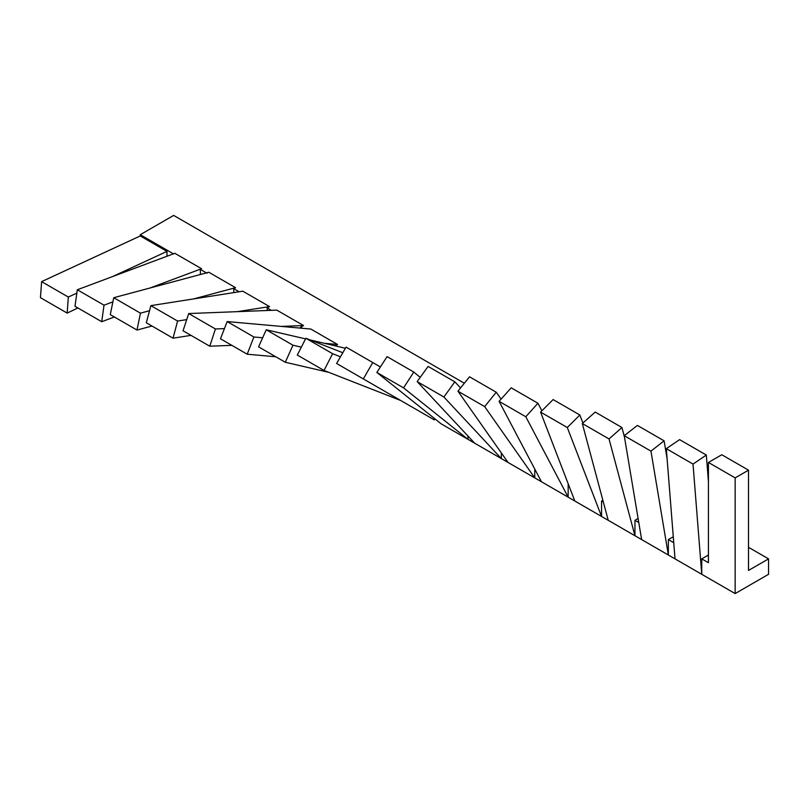 <?xml version="1.0" encoding="UTF-8"?>
<svg xmlns="http://www.w3.org/2000/svg" width="809" height="809" viewBox="0 0 809 809"><rect width="100%" height="100%" fill="white"/><g stroke="black" fill="none" stroke-linecap="round" stroke-linejoin="round"><path stroke-width="1.21" d="M638.099 518.488L634.954 520.308L634.954 535.73L641.638 539.593L624.235 435.697L650.952 451.119L668.355 555.014L675.03 558.877L666.303 448.661L693.02 464.083L701.757 574.299L735.148 593.584L768.55 574.299L768.55 558.877L748.507 570.446L748.507 470.171L735.148 477.886L735.148 593.584M624.427 436.85L621.929 427.506L609.025 438.953L634.954 535.73L608.237 520.308L582.308 423.522L609.025 438.953M582.308 423.522L595.212 412.084L621.929 427.506M602.867 500.265L601.562 501.024L603.352 502.055M601.562 501.024L601.562 516.455L608.237 520.308M582.915 422.986L579.841 414.997L567.291 427.516L601.562 516.455L574.835 501.024L540.574 412.094L567.291 427.516M540.574 412.094L553.123 399.565L579.841 414.997M568.161 483.691L568.161 497.171L574.835 501.024M534.759 469.058L534.759 477.886L541.443 481.739L499.092 401.335L525.81 416.756L568.161 497.171L541.443 481.739M501.084 399.12L496.23 392.223L484.662 406.614L534.759 477.886L508.042 462.465L457.945 391.192L484.662 406.614M457.945 391.192L469.513 376.792L496.23 392.223M501.358 452.959L501.358 458.602L508.042 462.465M673.28 536.751L668.355 539.593L668.355 555.014L641.638 539.593M667.091 458.652L664.108 440.844L650.952 451.119M624.235 435.697L637.391 425.423L664.108 440.844M634.954 520.308L638.776 522.513M708.431 555.014L701.757 558.877L701.757 574.299L675.03 558.877M708.431 481.608L706.328 455.052L693.02 464.083M666.303 448.661L679.611 439.631L706.328 455.052M668.355 539.593L673.755 542.708M701.757 558.877L708.431 562.73L708.431 462.455L721.79 454.749L748.507 470.171M708.431 462.455L735.148 477.886M748.507 547.299L768.55 558.877M460.543 387.956L454.84 381.848L443.888 397.007L501.358 458.602L474.64 443.18L417.171 381.585L443.888 397.007M417.171 381.585L428.113 366.416L454.84 381.848M420.205 377.378L413.793 372.049L387.076 356.627L376.842 372.453L441.249 423.896L467.966 439.317L467.966 436.021M376.842 372.453L403.56 387.875L467.966 439.317L474.64 443.18M541.888 410.78L537.924 403.246L525.81 416.756M499.092 401.335L511.207 387.824L537.924 403.246M413.793 372.049L403.56 387.875M363.322 378.905L336.605 363.484L346.05 347.122L372.767 362.543L363.322 378.905L434.17 419.81L435.313 419.153M380.402 366.952L372.767 362.543M407.453 404.389L400.768 400.526L324.015 370.471L332.61 353.705L340.468 356.779M173.662 253.986L140.26 234.701L173.662 215.416L464.336 383.233M112.886 301.868L104.027 305.185L101.712 321.709L74.994 306.287L77.31 289.753L174.835 253.308L201.552 268.73L200.379 269.407L207.064 273.27M149.513 310.727L140.453 313.154L136.994 330.052L110.277 314.62L113.735 297.722L208.823 272.249L235.54 287.68L233.781 288.692L239.11 291.766M186.707 319.626L177.596 321.052L173.025 338.192L146.308 322.761L150.878 305.63L242.811 291.189L269.539 306.611L267.182 307.976L271.268 310.332M224.427 328.626L215.416 328.97L209.774 346.212L183.046 330.79L188.699 313.548L276.82 310.12L303.537 325.542L300.574 327.261L302.364 328.292M262.652 337.778L253.884 336.999L247.2 354.211L220.483 338.789L227.167 321.567L310.838 329.051L337.555 344.472L335.331 345.756M310.11 339.932L345.392 348.264M324.015 370.471L297.297 355.05L305.883 338.273L342.814 352.734M305.883 338.273L332.61 353.705M301.342 347.152L292.959 345.21L285.304 362.27L328.687 372.302M285.304 362.27L258.577 346.849L266.242 329.789L305.58 338.88M266.242 329.789L292.959 345.21M337.555 344.472L324.864 343.34M247.2 354.211L275.758 356.769M227.167 321.567L253.884 336.999M300.574 327.261L300.574 328.13M303.537 325.542L281.33 326.411M209.774 346.212L231.859 345.352M188.699 313.548L215.416 328.97M267.182 307.976L267.182 310.494M269.539 306.611L237.462 311.647M173.025 338.192L190.985 335.371M150.878 305.63L177.596 321.052M233.781 288.692L233.781 292.605M235.54 287.68L193.553 298.925M136.994 330.052L151.981 326.037M113.735 297.722L140.453 313.154M200.379 269.407L200.379 274.514M201.552 268.73L149.908 288.034M101.712 321.709L114.362 316.986M77.31 289.753L104.027 305.185M140.26 234.701L140.26 235.945L166.988 251.377L112.491 276.607M166.988 256.241L166.988 251.377M76.835 293.121L68.33 297.055L67.167 313.093L77.917 307.976M68.33 297.055L41.613 281.633L40.45 297.672L67.167 313.093M41.613 281.633L140.26 235.945"/></g></svg>
